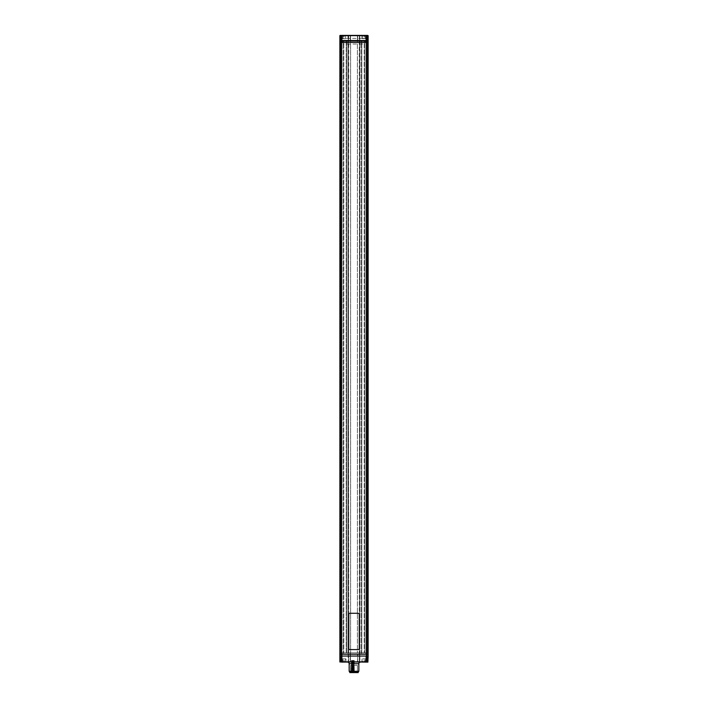 <?xml version="1.0" encoding="UTF-8"?>
<svg xmlns="http://www.w3.org/2000/svg" width="708" height="708" viewBox="0 0 708 708"><rect width="100%" height="100%" fill="white"/><g stroke="black" fill="none" stroke-linecap="round" stroke-linejoin="round"><path stroke-width="0.53" stroke-dasharray="3.54 2.66" d="M366.266 41.046L366.266 40.241L366.762 41.046L367.036 40.241L368.125 40.241L368.125 654.201L368.125 40.241L366.107 40.241L366.107 652.829L368.125 652.829L368.125 40.241L368.125 652.829L366.107 652.829L366.107 40.241L368.125 40.241L368.125 654.201L367.886 42.418L340.114 42.418L339.875 654.201L339.875 40.241L343.822 40.241L343.822 652.829L346.177 652.829L346.177 40.241L350.61 40.241L350.61 652.829L350.61 40.241L350.61 652.829L348.186 652.829L348.186 40.241L348.186 652.829L348.186 40.241L348.186 652.829L346.893 652.829L346.893 40.241L346.893 652.829L346.177 652.829L346.177 40.241L343.822 40.241L343.822 652.829L343.106 652.829L343.106 40.241L343.106 652.829L341.893 652.829L341.893 40.241L341.893 652.829L341.893 40.241L341.893 652.829L339.875 652.829L339.875 40.241L339.875 652.829L341.893 652.829L341.893 40.241L339.875 40.241L339.875 652.829L339.875 40.241L341.893 40.241L341.893 41.046M340.955 42.418L340.964 652.829L340.929 40.241L339.875 40.241L339.875 652.829L339.875 40.241L339.875 652.829L339.875 40.241L339.875 652.829L339.999 40.241L339.875 652.829L339.875 40.241L339.875 652.829L339.875 40.241L339.875 652.829L339.999 40.241L339.875 652.829L339.875 40.241L339.875 652.829L340.929 652.829L340.929 40.241L341.238 652.829L339.875 652.829L339.875 40.241L340.929 40.241L341.088 652.829L339.875 652.829L339.875 42.418L339.875 652.829L341.088 652.829L339.875 652.829L340.929 652.829L340.929 40.241L339.875 40.241L339.875 652.829L341.893 652.829L339.875 652.829L341.893 652.829L339.875 652.829L339.875 656.05L341.088 656.05L341.088 652.829L341.247 656.05L341.247 652.829L341.247 656.05L341.247 652.829L341.893 652.829L339.875 652.829L339.875 661.865L339.875 652.829L341.088 652.829L339.875 652.829L340.114 661.865L340.114 658.883L342.858 658.883L342.858 662.104L346.168 662.104L342.858 661.865L345.929 661.865L345.929 658.883L342.858 658.883L342.858 661.865L339.875 661.865L339.875 652.829L343.982 652.829L341.858 652.829L341.893 656.05L341.247 656.05L341.088 652.829L345.398 652.829L341.247 652.829L342.132 652.829L342.132 656.05L341.893 652.829L342.575 652.829L341.805 652.829L350.203 652.829L350.203 656.05L342.132 656.05L342.132 652.829L350.451 652.829L350.451 656.05L350.451 652.829L348.354 652.829L348.752 40.241L359.248 40.241L359.646 652.829L359.646 40.241L359.646 652.829L359.646 40.241L359.248 652.829L348.752 652.829L348.354 40.241L348.752 652.829L348.186 652.829L366.107 652.829L366.107 40.241L366.107 652.829L366.107 40.241L364.894 40.241L364.894 652.829L364.894 40.241L364.178 40.241L364.178 652.829L364.178 40.241L361.823 40.241L361.823 652.829L361.823 40.241L361.107 40.241L361.107 652.829L361.107 40.241L359.814 40.241L359.814 652.829L359.814 40.241L359.814 652.829L359.814 40.241L357.39 40.241L357.39 652.829L357.39 40.241L357.39 652.829L361.823 652.829L345.433 652.829L348.186 652.829L348.186 656.05L348.186 652.829L348.186 656.05L348.593 652.829L359.407 652.829L359.407 656.05L348.593 656.05L348.186 652.829L359.407 652.829L359.407 656.05L359.814 652.829L359.814 656.05L359.814 652.829L357.797 652.829L357.797 656.05L357.549 652.829L357.549 656.05L357.549 652.829L357.797 656.05L365.868 656.05L365.868 652.829L361.823 652.829L368.125 652.829L367.036 652.829L367.036 42.418M341.893 42.418L341.893 661.865L340.114 661.865L340.114 652.829L341.088 652.829L341.654 661.865L340.114 661.865L340.114 652.829L339.875 661.865L339.875 656.05L340.114 661.865L339.875 658.635L341.088 658.635L341.088 656.05L341.088 661.865L340.114 661.865L341.247 661.865L341.247 656.05L341.088 661.865M339.875 41.046L340.929 41.046L341.15 40.241L340.114 40.241L342.159 40.241L341.982 35.639L341.982 40.241L350.283 40.241L342.159 40.241L342.159 35.639L350.283 35.639L342.159 35.4L350.283 35.4L350.531 40.241L350.531 35.639L350.531 40.241L350.531 35.639L350.283 40.241L348.593 40.241L350.283 40.241L350.283 35.639L348.593 35.639L348.186 40.241L347.947 35.4L348.593 35.639L348.186 40.241L359.407 40.241L348.593 40.241L348.593 35.639L359.407 35.639L348.593 35.4L359.407 35.4L359.814 40.241L359.814 35.639L359.814 40.241L359.814 35.639L359.814 40.241L357.717 40.241L357.717 35.639L359.407 35.639L359.407 40.241L357.717 40.241L357.717 35.639L357.469 40.241L357.469 35.639L357.469 40.241L357.469 35.639L357.717 40.241L365.841 40.241L365.841 35.639L357.717 35.4L365.841 35.4L357.717 35.639L357.717 40.241L366.036 40.241L366.036 35.639L366.204 40.241L367.886 40.241L367.886 35.639L366.204 35.4L368.125 35.639L368.125 40.241L368.125 35.639L368.125 40.241L367.886 35.639L368.125 40.241L368.125 35.639L367.886 40.241L366.346 40.241L366.346 35.639L367.886 35.639L366.204 35.639L366.204 40.241L365.841 35.639L365.841 40.241L366.346 40.241L366.346 35.639L366.346 40.241L367.886 40.241L368.125 35.639L367.886 40.241L368.125 35.639L367.886 38.382L365.142 38.382L365.142 35.639L367.886 35.4L361.832 35.4L366.514 35.4L365.142 35.639L365.142 38.382L362.071 38.382L366.514 38.382L366.514 35.639L365.142 35.639L365.142 38.382L365.142 35.639L362.071 35.639L368.125 35.639L368.001 652.829L368.125 40.241L368.125 652.829L368.125 40.241L368.125 652.829L368.125 40.241L368.001 652.829L368.125 40.241L368.125 652.829L368.125 40.241L368.125 652.829L368.125 40.241L367.886 35.639L366.107 35.639L366.107 40.241L341.858 40.241L341.893 35.639L341.893 40.241L339.875 40.241L339.999 652.829L339.875 35.639L339.875 40.241L340.114 38.63L342.858 38.63L340.114 38.382L342.858 38.63L339.875 38.869L339.875 35.639L340.114 40.241L341.088 40.241L340.114 40.241L340.114 35.639L341.088 35.639L341.088 40.241L341.247 35.639L341.247 40.241L341.247 35.639L341.088 40.241L341.088 38.869L341.247 40.241L341.088 38.869L340.114 38.869L339.875 40.241L339.875 35.639L345.929 35.639L342.858 35.639L342.858 38.382L340.114 38.382L340.114 35.639L340.114 40.241L341.654 40.241L341.654 35.639L340.114 35.639L340.114 40.241L339.875 35.639L339.875 40.241L339.875 35.639L339.875 40.241L339.875 35.639L340.114 40.241L340.114 35.639L341.893 35.639L341.893 40.241L340.114 40.241L341.088 40.241L341.088 652.829L340.114 652.829L340.114 658.635L339.875 652.829L340.114 662.104L340.114 656.05L341.247 656.05L341.247 658.635L340.76 652.829L343.345 652.829L343.345 654.44L343.345 652.829L361.673 652.829L361.266 654.44L361.266 652.829L365.965 652.829L357.549 652.829L368.125 652.829L368.125 40.241L367.071 40.241L367.071 652.829L368.125 652.829L367.071 652.829L366.912 40.241L366.912 652.829L366.912 40.241L367.071 652.829L367.071 40.241L368.125 40.241L368.125 652.829L368.125 40.241L368.125 652.829L368.125 40.241L366.107 40.241L366.107 41.046M366.762 42.418L366.762 652.829L366.266 652.829L366.266 42.418M367.071 41.046L367.08 652.829L367.08 42.418M367.319 40.241L367.319 41.046L367.319 40.241M366.107 42.418L366.107 652.829L368.125 652.829L366.142 652.829L366.107 656.05L365.868 652.829L366.744 652.829L366.753 656.05L366.753 652.829L366.753 656.05L366.753 652.829L363.434 652.829L366.912 652.829L366.912 656.05L368.125 656.05L368.125 652.829L366.107 652.829L368.125 652.829L366.744 652.829L366.912 656.05L366.346 656.05L366.346 661.865L367.886 661.865L365.142 661.865L365.142 658.883L367.886 658.883L367.886 661.865L367.886 652.829L366.912 652.829L368.125 652.829L368.125 661.865L367.886 652.829L367.886 658.635L366.753 658.635L366.753 656.05L366.514 661.865L366.514 658.883L366.753 661.865L367.886 661.865L368.125 656.05M367.886 661.865L367.886 652.829L367.886 661.865L366.346 661.865L366.346 652.829L368.125 652.829L368.125 661.865L367.886 652.829L366.346 652.829L366.107 661.865L366.018 656.05L366.018 661.865L368.125 661.865L368.125 652.829L368.125 661.865L368.125 652.829L368.125 661.865L368.125 652.829L368.125 661.865L368.125 652.829L367.886 658.883L368.125 652.829L366.912 652.829L366.912 661.865L367.886 661.865L367.886 656.05L366.753 656.05L366.753 658.635M350.203 656.05L350.203 652.829L350.451 656.05L348.186 656.05L348.186 661.865L348.186 656.05L348.186 661.865L348.593 656.05L359.407 656.05L359.407 661.865L357.797 661.865L357.797 656.05L359.407 656.05L359.407 662.104L360.053 662.104L359.407 661.865L360.053 662.104L359.814 656.05L359.814 661.865L359.814 656.05L359.407 661.865L348.593 661.865L348.593 656.05L348.593 661.865L359.407 662.104L347.947 662.104L350.203 661.865L350.203 656.05L350.451 661.865L350.451 656.05L350.451 661.865L350.451 656.05L350.451 661.865L350.203 656.05L350.203 661.865L342.159 661.865L342.159 656.05L341.893 661.865L341.893 656.05L341.982 661.865L342.159 656.05L350.203 656.05M342.132 42.418L343.106 42.418L343.106 44.038L364.894 44.038L364.894 42.418L365.868 42.418M365.868 41.046L365.868 38.382L342.132 38.382L342.132 41.046M340.114 35.4L346.168 35.4L340.114 35.4L341.654 35.4L341.654 40.241L339.875 40.241L344.601 40.241L340.114 40.241L340.114 35.639L341.654 35.639L340.114 35.48M342.858 38.63L345.69 38.63L341.123 38.63L345.637 38.63L345.522 35.4L340.203 35.4L345.69 35.559L341.247 35.559L345.69 35.559L345.646 38.63L342.84 38.63M340.929 41.046L366.753 41.046M367.098 41.046L368.125 41.046M363.399 40.241L366.877 40.241L363.399 40.241M341.274 35.4L367.886 35.4M341.46 35.4L341.451 37.011L341.477 35.4M367.886 35.639L366.912 35.639L366.912 40.241L367.886 40.241L367.886 35.639L366.912 35.4M366.753 35.639L366.912 40.241L366.912 35.639L366.753 38.63L367.886 38.63L365.142 38.63L366.877 38.63L366.753 40.241L366.753 35.639M365.142 38.63L362.31 38.63L367.921 38.63L367.965 35.639L367.921 38.63L365.142 38.63M341.486 38.382L342.858 38.382L342.858 35.639L341.486 35.639L341.486 38.382M367.886 35.48L362.478 35.4L367.886 35.559L362.31 35.559L362.354 38.63L364.169 38.427L362.354 38.63L362.31 35.559L367.965 35.559L362.478 35.4L367.886 35.48M366.549 37.011L366.549 35.427L366.266 37.011L366.523 35.4L365.142 35.4L366.523 35.4M364.018 37.011L364.018 35.55L364.912 35.55L364.912 37.011L364.018 37.011L364.912 37.011L365.142 35.4L363.762 35.4L364.912 35.55L364.018 35.55L364.018 37.011L363.992 35.843M363.762 35.4L366.266 35.4L363.762 35.4M367.797 35.4L365.655 35.4L367.797 35.4M341.893 38.427L341.044 38.63L341.893 38.427M341.035 38.63L340.415 38.427L341.035 38.63M340.035 35.639L340.035 38.533L340.035 35.639M340.035 35.559L345.69 35.559L340.035 35.559M340.982 35.4L340.203 35.4L340.982 35.4M342.707 35.444L343.088 37.011L342.707 35.444M342.946 35.409L344.238 35.4L342.946 35.409M341.451 37.011L341.451 35.427L341.451 37.011M343.088 37.011L343.088 35.55L343.982 35.55L343.982 37.011L343.088 37.011M344.212 35.55L344.008 37.011L344.212 35.55M360.461 662.104L347.539 662.104L360.461 662.104M349.159 663.723L358.841 663.723L349.159 663.723M349.672 671.795L358.328 671.795L349.672 671.795M350 671.795L358 671.795L350 671.795M349.159 671.273L358.841 671.273L349.159 671.273M345.929 658.883L345.929 661.865L342.858 661.865L342.858 658.883L345.929 658.883M345.929 661.865L342.858 662.104L345.929 661.865M365.142 661.865L365.142 658.883L365.142 661.865L362.071 661.865L365.142 661.865M341.088 662.104L365.841 662.104L357.797 662.104L365.841 661.865L365.841 656.05L357.797 656.05L357.549 661.865L357.797 656.05L357.549 661.865L367.886 662.104L362.478 662.104L367.965 661.945L362.31 661.945L366.753 661.945L362.31 661.945L362.31 658.98L367.921 658.883L367.965 661.865L367.921 658.883L362.071 658.883L365.142 658.883L362.363 658.883L362.478 662.104L367.886 662.024L361.832 662.104L366.735 662.104M367.886 662.104L366.912 662.104M366.912 661.865L366.753 658.644M341.265 662.104L345.69 661.945L340.035 661.945L340.079 658.883L345.69 658.98L345.69 661.945L341.247 661.945L345.522 662.104L340.203 662.104L345.522 662.104L345.646 658.883L340.079 658.883L340.035 661.945L342.858 662.104L339.875 661.865L341.814 662.104L339.875 661.865L340.114 652.829L339.875 661.865M348.593 662.104L347.947 662.104L348.593 662.104M359.407 662.104L360.053 662.104L359.407 662.104M366.346 662.104L365.868 662.104L366.346 662.104M341.477 662.104L346.168 662.104L342.858 662.104L343.088 660.493L342.637 661.962L341.734 661.962L341.734 660.493L342.637 660.493L342.707 662.06L345.522 662.104L341.477 662.104L341.451 660.493M341.654 661.865L341.654 652.829L340.114 652.829L340.114 661.865L341.654 661.865M366.107 661.865L366.107 656.05L366.107 661.865M358.186 671.795L349.805 671.795L358.186 671.795L358.186 672.6L349.805 672.6L352.239 672.6L351.549 672.6L351.549 665.414L352.239 665.414L352.124 672.6L358.186 672.6M350.619 665.414L357.381 665.414L357.381 672.6L350.61 672.6L350.619 665.414L350.619 672.6L351.336 672.6L351.336 665.414L350.619 665.414M357.381 665.414L351.903 665.414L351.903 672.6L357.39 672.6L357.381 665.414M350.619 672.6L357.381 672.6L350.619 672.6M351.451 660.493L351.425 670.671L352.203 670.671L352.203 660.493L351.425 660.493L352.23 660.493L352.23 670.671L351.451 670.671L351.451 660.493L351.425 670.671M353.779 660.493L353.779 670.671L353.133 670.671L353.301 660.493L353.947 660.493L353.301 660.493L353.301 670.671L353.947 670.671L353.779 660.493M352.557 660.493L352.557 670.671L351.823 670.671L351.894 660.493L352.628 660.493L351.894 660.493L351.894 670.671L352.628 670.671L352.557 660.493M353.611 670.671L354.407 670.671M353.664 660.493L353.664 670.671L354.248 670.671L354.018 660.493L353.442 660.493L354.018 660.493L354.018 670.671L353.442 670.671L353.664 660.493M344.274 660.493L344.247 662.104L344.274 660.493M341.84 662.104L342.345 662.104L341.84 662.104M365.363 660.493L365.363 661.962L366.266 661.962L366.266 660.493L365.363 660.493L364.912 661.962L364.912 660.493L366.266 660.493L366.266 661.962L365.363 661.962L365.363 660.493M364.018 660.493L364.018 661.962L364.912 661.962L364.912 660.493L364.018 660.493L364.912 660.493L364.912 661.962L364.018 661.962L364.018 660.493M367.886 661.945L366.912 661.945L367.886 661.945M365.142 662.104L367.753 662.104L365.142 662.104M363.54 662.104L364.824 662.104L363.54 662.104M361.832 35.4L362.071 38.382M361.832 662.104L362.071 658.883M350.61 665.414L350.61 672.6M357.39 665.414L357.39 672.6M352.239 672.6L352.239 665.414M352.23 660.493L352.23 670.671M353.133 660.493L353.133 670.671M353.947 660.493L353.947 670.671M351.823 660.493L351.823 670.671M352.628 660.493L352.628 670.671M354.248 660.493L354.248 670.671M353.442 660.493L353.442 670.671M344.008 660.493L344.008 661.661"/><path stroke-width="1.06" d="M339.875 661.865L339.875 656.05L340.114 662.104L340.141 656.05L340.141 661.865L341.247 661.865L341.247 656.05L341.247 661.865L366.753 661.865L341.247 661.865L366.753 662.104L366.753 656.05L339.875 656.05L339.875 42.418L339.875 654.201L340.141 42.418L340.141 654.201L341.247 654.201L341.247 42.418L340.141 42.418L341.247 42.418L341.247 654.201L367.859 654.201L367.859 42.418L366.753 42.418L366.753 654.201L366.753 42.418L341.247 42.418L368.125 42.418L368.125 654.201L368.125 40.241L367.859 654.201L340.141 654.201L339.875 656.05L339.875 654.201L340.141 656.05L341.247 656.05L341.247 654.201L341.247 656.05L366.753 656.05L366.753 654.201L366.753 656.05L367.859 656.05L368.125 654.201L368.125 656.05L366.753 656.05L366.753 661.865L367.859 661.865L367.859 656.05L367.886 662.104L368.125 656.05M341.893 41.046L341.893 42.418M341.088 42.418L341.088 41.046L341.088 42.418M339.875 42.418L339.875 40.241L339.875 42.418M340.964 42.418L340.964 41.046M366.266 42.418L366.266 41.046M368.125 41.046L368.125 35.639L368.125 41.046L367.31 41.046L367.319 42.418L367.319 41.046L341.247 41.046L341.247 35.639L366.753 35.639L366.753 41.046L367.859 41.046L368.125 35.639L367.859 41.046L367.859 35.639L366.753 35.639L367.62 35.4L341.247 35.4L366.753 35.639L366.762 42.418M367.08 42.418L367.08 41.046M367.036 42.418L367.036 41.046M366.912 41.046L366.912 42.418L366.912 41.046M366.107 41.046L366.107 42.418M365.868 42.418L365.868 41.046M342.132 41.046L342.132 42.418M339.875 35.639L339.875 41.046L339.875 35.639L340.141 41.046L341.247 41.046L341.247 35.639L340.141 35.639L340.141 41.046L339.875 35.639M366.753 41.046L339.875 41.046M340.114 35.48L341.238 35.4L340.114 35.4M366.912 35.4L341.371 35.4M340.035 35.559L341.247 35.559L340.035 35.559M358.841 663.723A1.611 1.611 0 0 1 360.461 662.104A1.611 1.611 0 0 0 358.841 663.723L349.159 663.723L349.159 671.273L358.841 671.273L358.841 663.723L358.841 671.273L349.159 671.273L349.672 671.795L358.328 671.795L358.841 671.273L358.328 671.795L349.672 671.795L349.159 671.273L349.159 663.723A1.611 1.611 0 0 0 347.539 662.104A1.611 1.611 0 0 1 349.159 663.723L358.841 663.723M367.886 661.865L341.371 662.104M366.912 662.104L367.886 662.104M358.186 672.6L358.186 671.795L358.195 672.6L349.814 672.6L358.195 672.6M349.814 671.795L349.805 672.6M348.752 614.084L348.752 648.793L348.814 613.774L349.557 613.278L358.443 613.278L359.23 613.925L359.248 648.793L358.593 649.581L349.557 649.599L348.77 648.944L348.752 614.084M359.248 648.793L359.248 614.084L359.248 648.793"/></g></svg>
